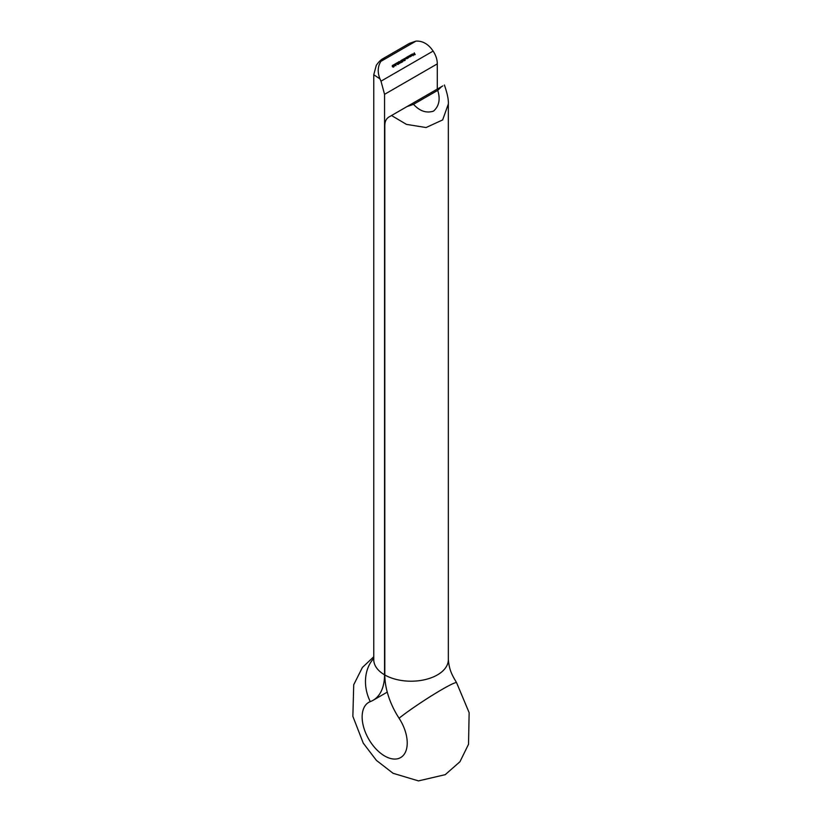 <?xml version="1.0" encoding="UTF-8"?>
<svg xmlns="http://www.w3.org/2000/svg" width="822" height="822" viewBox="0 0 822 822"><rect width="100%" height="100%" fill="white"/><g stroke="black" fill="none" stroke-linecap="round" stroke-linejoin="round"><path stroke-width="1.23" d="M393.378 65.431L394.005 65.072L394.026 66.767L393.039 65.123L394.005 65.072M396.872 63.993L396.841 62.883L397.817 64.578L396.872 63.993L397.714 64.414L397.766 63.469M399.245 63.099L399.924 62.647L399.811 63.428L399.132 63.181L399.143 61.825L398.434 62.01L399.328 61.496L399.122 63.16M399.739 61.979L400.252 61.681M401.095 62.41L401.804 62.225L400.992 62.688L400.725 60.633L400.961 62.482L401.701 62.061M402.112 61.825L402.811 61.64L401.999 62.102L401.742 60.047L401.979 61.897L402.718 61.475M402.986 61.034L403.643 60.664L402.862 61.105L402.513 59.605L403.232 59.821L402.616 59.77L402.862 61.105M404.496 60.725L403.366 59.79L403.52 59.02L404.26 59.256L404.496 60.725M410.497 55.043L411.298 56.153L410.199 56.821L409.181 55.804L410.137 56.667L409.839 55.423L410.795 56.276L410.62 54.982M411.555 55.701L410.887 54.817L412.243 54.827L411.442 55.773M414.154 52.937L415.202 54.488L414.555 54.858L414.267 52.865M433.122 51.077L431.653 49.053C427.276 43.504 422.056 40.853 416.014 41.1L380.915 61.362C377.678 66.469 377.37 72.315 379.98 78.891L380.997 81.172L433.122 51.077C435.917 55.362 437.304 59.626 437.283 63.89L384.552 94.335L380.997 81.172M413.661 53.964L412.706 54.18L413.795 53.923L413.661 54.817L412.798 54.468L413.661 53.964M412.141 54.098L413.219 55.691L412.264 54.026M408.606 57.427L407.928 56.533L408.431 56.215L409.284 56.533L408.483 57.489M407.548 56.749L408.339 57.869L407.866 58.167L406.818 57.17L407.804 58.013L407.661 56.687M406.428 57.396L407.229 58.506L406.756 58.814L405.698 57.817L406.695 58.65L406.551 57.324M405.318 59.112L405.112 60.314L404.568 58.413L405.236 58.639L404.558 59.194L405.318 59.112M397.91 62.811L398.526 62.451L398.557 64.157L397.571 62.513L398.526 62.451M395.269 64.332L395.896 63.972L395.916 65.678L394.94 64.034L395.896 63.972M394.714 64.157L395.351 65.37L394.57 65.822L393.841 64.671L394.57 64.928L394.581 64.239M392.341 66.603L392.31 65.493L393.286 67.188L392.341 66.603L393.193 67.024L393.235 66.089M437.283 89.095L437.283 63.89M448.339 104.004L442.647 119.92L426.063 127.544L406.448 124.369L391.519 115.522L388.981 116.981C386.196 118.676 384.809 121.574 384.819 125.694L384.819 674.975A55.742 32.181 -120 0 0 399.081 718.243A31.883 18.403 60 0 1 400.633 757.576A31.883 18.403 60 0 1 368.749 739.173A31.883 18.403 60 0 1 368.749 702.358A31.883 18.403 60 0 1 370.301 701.628A55.742 32.181 -120 0 0 373.013 700.344A55.742 32.181 -120 0 0 384.552 674.821L384.552 94.335M379.98 78.891L373.763 74.73L376.281 65.38C380.206 59.492 383.597 58.403 383.011 58.629L386.196 56.79M416.014 41.1L409.5 43.34L384.788 57.602L380.915 61.362M384.819 674.975A37.288 21.526 0 0 0 425.406 679.547A37.288 21.526 0 0 0 448.339 659.676L448.339 104.415C448.678 99.965 447.363 93.492 444.394 84.995M437.715 90.369L413.528 104.332C419.765 111.165 426.443 113.426 433.554 111.104C439.123 106.1 440.51 99.185 437.715 90.369L441.661 86.567L406.941 106.613L413.528 104.332M391.519 115.522L406.941 106.613M441.661 86.567L442.811 85.909M412.983 54.92L412.028 54.139L413.795 53.923M413.733 54.118L413.004 54.54L413.733 54.118M410.455 55.043L411.319 55.372M411.226 55.413L412.007 55.588L412.243 54.827M412.13 54.899L411.473 54.653M407.496 56.749L408.359 57.078M408.267 57.119L409.048 57.293L409.284 56.533M409.171 56.605L408.513 56.358M403.366 59.79L404.26 59.256M403.879 60.52L404.64 60.078M404.136 59.328L403.623 59.184M402.564 61.835L401.937 61.64M398.434 62.01L399.328 61.496M398.393 62.749L398.403 63.684L398.393 62.749M395.937 64.527L395.906 63.417M397.653 63.541L396.934 63.047M395.762 64.28L395.772 65.205L395.762 64.28M393.861 65.37L393.882 66.294L393.861 65.37M393.122 66.161L392.402 65.657M384.819 674.667L384.552 674.821A37.288 21.526 180 0 1 373.763 659.676L373.763 74.73M370.301 701.628A37.288 30.311 -110.8 0 1 373.763 658.381M399.081 718.243A37.288 2.836 -33.1 0 1 433.451 694.6A37.288 2.836 -33.1 0 1 456.6 682.733L469.136 712.653L468.53 744.28L459.94 761.747L445.236 774.663L418.48 780.9L393.08 773.297L376.404 760.381L363.273 743.16L352.864 716.342L353.717 684.757L362.399 667.454L373.763 656.757M387.254 692.114L373.013 700.344M373.805 660.693L373.763 659.676M448.339 659.676C449.326 670.66 452.213 675.129 456.6 682.733"/></g></svg>
